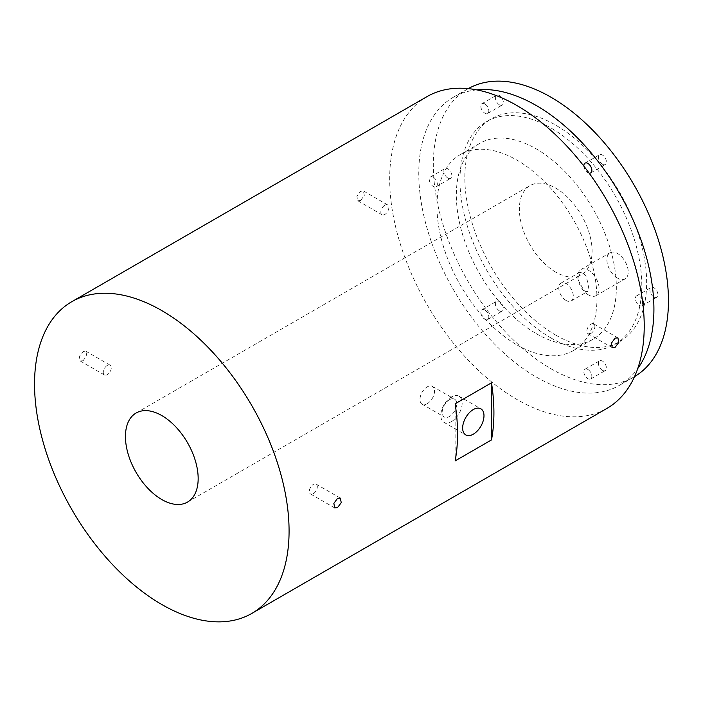 <?xml version="1.0" encoding="UTF-8"?>
<svg xmlns="http://www.w3.org/2000/svg" width="703" height="703" viewBox="0 0 703 703"><rect width="100%" height="100%" fill="white"/><g stroke="black" fill="none" stroke-linecap="round" stroke-linejoin="round"><path stroke-width="0.53" stroke-dasharray="3.52 2.64" d="M384.831 205.214A5.659 3.269 -60 0 1 387.661 204.933A5.659 3.269 -60 0 1 388.531 209.459A5.659 3.269 -60 0 1 384.831 214.45A5.659 3.269 -60 0 1 382.001 214.731A5.659 3.269 -60 0 1 381.14 210.197A5.659 3.269 -60 0 1 384.831 205.214M360.657 200.487L364.295 195.469L363.451 190.952L360.657 191.251L356.904 196.199L357.792 200.75L360.657 200.487M107.26 365.463A5.659 3.269 -60 0 1 110.09 365.182A5.659 3.269 -60 0 1 110.96 369.716A5.659 3.269 -60 0 1 107.26 374.699A5.659 3.269 -60 0 1 104.431 374.98A5.659 3.269 -60 0 1 103.569 370.446A5.659 3.269 -60 0 1 107.26 365.463M83.086 360.744L86.724 355.727L85.88 351.201L83.086 351.5L79.334 356.456L80.221 360.999L83.086 360.744M449.454 399.699A10.281 5.94 -60 0 1 454.604 399.19A10.281 5.94 -60 0 1 456.177 407.424A10.281 5.94 -60 0 1 449.454 416.492A10.281 5.94 -60 0 1 444.314 417.002A10.281 5.94 -60 0 1 442.741 408.759A10.281 5.94 -60 0 1 449.454 399.699M427.257 403.671A10.281 5.94 120 0 0 433.971 394.611A10.281 5.94 120 0 0 432.398 386.369A10.281 5.94 120 0 0 427.257 386.878A10.281 5.94 120 0 0 420.535 395.938A10.281 5.94 120 0 0 422.116 404.181A10.281 5.94 120 0 0 427.257 403.671M590.889 333.415A5.659 3.269 120 0 0 594.58 328.424A5.659 3.269 120 0 0 593.719 323.898A5.659 3.269 120 0 0 590.889 324.18A5.659 3.269 120 0 0 587.19 329.162A5.659 3.269 120 0 0 588.06 333.697A5.659 3.269 120 0 0 590.889 333.415M313.318 493.664A5.659 3.269 120 0 0 317.018 488.682A5.659 3.269 120 0 0 316.148 484.147A5.659 3.269 120 0 0 313.318 484.429A5.659 3.269 120 0 0 309.628 489.411A5.659 3.269 120 0 0 310.489 493.945A5.659 3.269 120 0 0 313.318 493.664M451.493 421.589A15.088 8.708 120 0 0 461.353 408.294A15.088 8.708 120 0 0 459.041 396.211A15.088 8.708 120 0 0 451.493 396.958A15.088 8.708 120 0 0 441.642 410.244A15.088 8.708 120 0 0 443.953 422.336A15.088 8.708 120 0 0 451.493 421.589M602.401 370.314A5.659 3.269 60 0 1 598.71 365.323A5.659 3.269 60 0 1 599.571 360.797A5.659 3.269 60 0 1 602.401 361.07A5.659 3.269 60 0 1 606.1 366.061A5.659 3.269 60 0 1 605.23 370.586A5.659 3.269 60 0 1 602.401 370.314M587.857 369.47A5.659 3.269 -120 0 0 585.028 369.189A5.659 3.269 -120 0 0 584.167 373.724A5.659 3.269 -120 0 0 587.857 378.706A5.659 3.269 -120 0 0 590.687 378.987A5.659 3.269 -120 0 0 591.557 374.453A5.659 3.269 -120 0 0 587.857 369.47M499.376 310.831A5.659 3.269 60 0 1 495.677 305.84A5.659 3.269 60 0 1 496.546 301.315A5.659 3.269 60 0 1 499.376 301.587A5.659 3.269 60 0 1 503.067 306.578A5.659 3.269 60 0 1 502.206 311.104A5.659 3.269 60 0 1 499.376 310.831M484.833 309.988A5.659 3.269 -120 0 0 482.003 309.707A5.659 3.269 -120 0 0 481.133 314.241A5.659 3.269 -120 0 0 484.833 319.224A5.659 3.269 -120 0 0 487.662 319.505A5.659 3.269 -120 0 0 488.523 314.97A5.659 3.269 -120 0 0 484.833 309.988M447.864 178.061A5.659 3.269 60 0 1 444.164 173.07A5.659 3.269 60 0 1 445.034 168.544A5.659 3.269 60 0 1 447.864 168.817A5.659 3.269 60 0 1 451.554 173.808A5.659 3.269 60 0 1 450.693 178.342A5.659 3.269 60 0 1 447.864 178.061M433.312 177.218A5.659 3.269 -120 0 0 430.491 176.936A5.659 3.269 -120 0 0 429.621 181.471A5.659 3.269 -120 0 0 433.312 186.453A5.659 3.269 -120 0 0 436.141 186.734A5.659 3.269 -120 0 0 437.011 182.2A5.659 3.269 -120 0 0 433.312 177.218M499.376 104.773A5.659 3.269 60 0 1 495.677 99.782A5.659 3.269 60 0 1 496.546 95.257A5.659 3.269 60 0 1 499.376 95.538A5.659 3.269 60 0 1 503.067 100.52A5.659 3.269 60 0 1 502.206 105.055A5.659 3.269 60 0 1 499.376 104.773M484.833 103.93A5.659 3.269 -120 0 0 482.003 103.649A5.659 3.269 -120 0 0 481.133 108.183A5.659 3.269 -120 0 0 484.833 113.165A5.659 3.269 -120 0 0 487.662 113.447A5.659 3.269 -120 0 0 488.523 108.912A5.659 3.269 -120 0 0 484.833 103.93M602.401 164.256A5.659 3.269 60 0 1 598.71 159.265A5.659 3.269 60 0 1 599.571 154.739A5.659 3.269 60 0 1 602.401 155.02A5.659 3.269 60 0 1 606.1 160.003A5.659 3.269 60 0 1 605.23 164.537A5.659 3.269 60 0 1 602.401 164.256M583.877 166.154A5.659 3.269 -120 0 0 587.857 172.648A5.659 3.269 -120 0 0 589.123 173.149M653.913 297.026A5.659 3.269 60 0 1 650.222 292.035A5.659 3.269 60 0 1 651.092 287.509A5.659 3.269 60 0 1 653.913 287.782A5.659 3.269 60 0 1 657.613 292.773A5.659 3.269 60 0 1 656.743 297.307A5.659 3.269 60 0 1 653.913 297.026M642.278 299.311A5.659 3.269 -120 0 0 639.37 296.183A5.659 3.269 -120 0 0 636.54 295.901A5.659 3.269 -120 0 0 635.679 300.436A5.659 3.269 -120 0 0 639.37 305.418A5.659 3.269 -120 0 0 642.199 305.7A5.659 3.269 -120 0 0 642.99 304.865M583.762 273.432L579.685 272.298L578.411 280.435L583.762 290.225L586.03 291.648L587.506 291.534L588.78 285.664L586.03 276.384L583.762 273.432M566.038 300.453A10.281 5.94 60 0 1 559.324 291.394A10.281 5.94 60 0 1 560.897 283.151A10.281 5.94 60 0 1 566.038 283.661A10.281 5.94 60 0 1 572.76 292.72A10.281 5.94 60 0 1 571.179 300.963A10.281 5.94 60 0 1 566.038 300.453M617.55 278.133A15.088 8.708 60 0 1 607.7 264.838A15.088 8.708 60 0 1 610.011 252.746A15.088 8.708 60 0 1 617.55 253.493A15.088 8.708 60 0 1 627.41 266.789A15.088 8.708 60 0 1 625.099 278.88A15.088 8.708 60 0 1 617.55 278.133M588.464 294.926A15.088 8.708 60 0 1 578.613 281.631A15.088 8.708 60 0 1 580.924 269.548A15.088 8.708 60 0 1 588.464 270.295A15.088 8.708 60 0 1 598.315 283.581A15.088 8.708 60 0 1 596.003 295.673A15.088 8.708 60 0 1 588.464 294.926M555.739 272.114A51.424 29.693 60 0 1 522.144 226.797A51.424 29.693 60 0 1 530.027 185.592A51.424 29.693 60 0 1 555.739 188.132A51.424 29.693 60 0 1 589.334 233.449A51.424 29.693 60 0 1 581.451 274.662A51.424 29.693 60 0 1 555.739 272.114M426.958 96.645A179.986 103.912 -120 0 0 399.366 240.865A179.986 103.912 -120 0 0 516.951 399.48A179.986 103.912 -120 0 0 606.944 408.39M516.951 344.892A113.13 65.317 -120 0 0 573.516 350.498A113.13 65.317 -120 0 0 590.863 259.838A113.13 65.317 -120 0 0 516.951 160.143A113.13 65.317 -120 0 0 460.386 154.537A113.13 65.317 -120 0 0 443.039 245.198A113.13 65.317 -120 0 0 516.951 344.892M536.345 333.697A113.13 65.317 -120 0 0 592.91 339.294A113.13 65.317 -120 0 0 610.257 248.642A113.13 65.317 -120 0 0 536.345 148.948A113.13 65.317 -120 0 0 479.78 143.342A113.13 65.317 -120 0 0 462.433 234.002A113.13 65.317 -120 0 0 536.345 333.697M476.792 89.879A166.277 95.995 -120 0 0 453.207 97.322A166.277 95.995 -120 0 0 427.723 230.558A166.277 95.995 -120 0 0 536.345 377.08A166.277 95.995 -120 0 0 619.484 385.314A166.277 95.995 -120 0 0 637.718 368.618M468.277 88.631A166.277 95.995 -120 0 0 467.75 88.921A166.277 95.995 -120 0 0 442.266 222.166A166.277 95.995 -120 0 0 550.888 368.688A166.277 95.995 -120 0 0 634.027 376.922A166.277 95.995 -120 0 0 634.545 376.615M550.888 337.897A128.561 74.228 -120 0 0 615.169 344.259A128.561 74.228 -120 0 0 634.879 241.243A128.561 74.228 -120 0 0 550.888 127.955A128.561 74.228 -120 0 0 486.608 121.584A128.561 74.228 -120 0 0 466.897 224.6A128.561 74.228 -120 0 0 550.888 337.897M555.739 335.094A128.561 74.228 -120 0 0 620.02 341.465A128.561 74.228 -120 0 0 639.721 238.44A128.561 74.228 -120 0 0 555.739 125.152A128.561 74.228 -120 0 0 491.459 118.781A128.561 74.228 -120 0 0 471.748 221.805A128.561 74.228 -120 0 0 555.739 335.094M455.131 403.821L455.131 460.913M387.661 204.933L363.451 190.952M110.09 365.182L85.88 351.201M432.398 386.369L454.604 399.19M593.719 323.898L617.928 337.871M316.148 484.147L340.357 498.128M459.041 396.211L480.861 408.803M585.028 369.189L599.571 360.797M482.003 309.707L496.546 301.315M430.491 176.936L445.034 168.544M482.003 103.649L496.546 95.257M585.028 163.131L599.571 154.739M636.54 295.901L651.092 287.509M560.897 283.151L579.685 272.298M580.924 269.548L610.011 252.746M136.092 413.021L530.027 185.592M573.516 350.498L592.91 339.294M619.484 385.314L634.027 376.922M615.169 344.259L620.02 341.465M486.608 121.584L491.459 118.781M453.207 97.322L467.75 88.921M460.386 154.537L479.78 143.342M187.516 502.091L581.451 274.662M596.003 295.673L625.099 278.88M571.179 300.963L587.506 291.534M642.199 305.7L656.743 297.307M590.687 172.929L605.23 164.537M487.662 113.447L502.206 105.055M436.141 186.734L450.693 178.342M487.662 319.505L502.206 311.104M590.687 378.987L605.23 370.586M443.953 422.336L465.773 434.929M310.489 493.945L334.698 507.926M588.06 333.697L612.269 347.669M422.116 404.181L444.314 417.002M104.431 374.98L80.221 360.999M382.001 214.731L357.792 200.75"/><path stroke-width="1.05" d="M615.063 338.134L617.928 337.871L618.816 342.414L615.063 347.37L612.269 347.669L611.425 343.152L615.063 338.134M337.502 498.392L340.357 498.128L341.245 502.671L337.502 507.628L334.698 507.926L333.855 503.41L337.502 498.392M473.312 434.182A15.088 8.708 120 0 0 483.172 420.895A15.088 8.708 120 0 0 480.861 408.803A15.088 8.708 120 0 0 473.312 409.55A15.088 8.708 120 0 0 463.462 422.846A15.088 8.708 120 0 0 465.773 434.929A15.088 8.708 120 0 0 473.312 434.182M589.123 173.149A5.659 3.269 -120 0 0 590.687 172.929A5.659 3.269 -120 0 0 591.557 168.395A5.659 3.269 -120 0 0 587.857 163.412A5.659 3.269 -120 0 0 585.028 163.131A5.659 3.269 -120 0 0 583.877 166.154M161.804 499.543A51.424 29.693 60 0 1 128.21 454.226A51.424 29.693 60 0 1 136.092 413.021A51.424 29.693 60 0 1 161.804 415.57A51.424 29.693 60 0 1 195.399 460.887A51.424 29.693 60 0 1 187.516 502.091A51.424 29.693 60 0 1 161.804 499.543M455.131 460.913A179.986 103.912 -120 0 0 455.131 403.821L491.494 382.827A179.986 103.912 60 0 1 491.494 439.92L455.131 460.913M161.804 604.518A179.986 103.912 -120 0 0 251.797 613.429A179.986 103.912 -120 0 0 279.39 469.2A179.986 103.912 -120 0 0 161.804 310.594A179.986 103.912 -120 0 0 71.811 301.684A179.986 103.912 -120 0 0 44.227 445.913A179.986 103.912 -120 0 0 161.804 604.518M251.797 613.429L606.944 408.39A179.986 103.912 -120 0 0 634.537 264.161A179.986 103.912 -120 0 0 516.951 105.555A179.986 103.912 -120 0 0 426.958 96.645L71.811 301.684M637.718 368.618A166.277 95.995 -120 0 0 638.386 232.798A166.277 95.995 -120 0 0 536.345 105.555A166.277 95.995 -120 0 0 476.792 89.879M634.545 376.615A166.277 95.995 -120 0 0 659.37 243.212A166.277 95.995 -120 0 0 550.888 97.163A166.277 95.995 -120 0 0 468.277 88.631M642.99 304.865A5.659 3.269 -120 0 0 642.278 299.311M491.494 439.92L491.494 382.827"/></g></svg>
